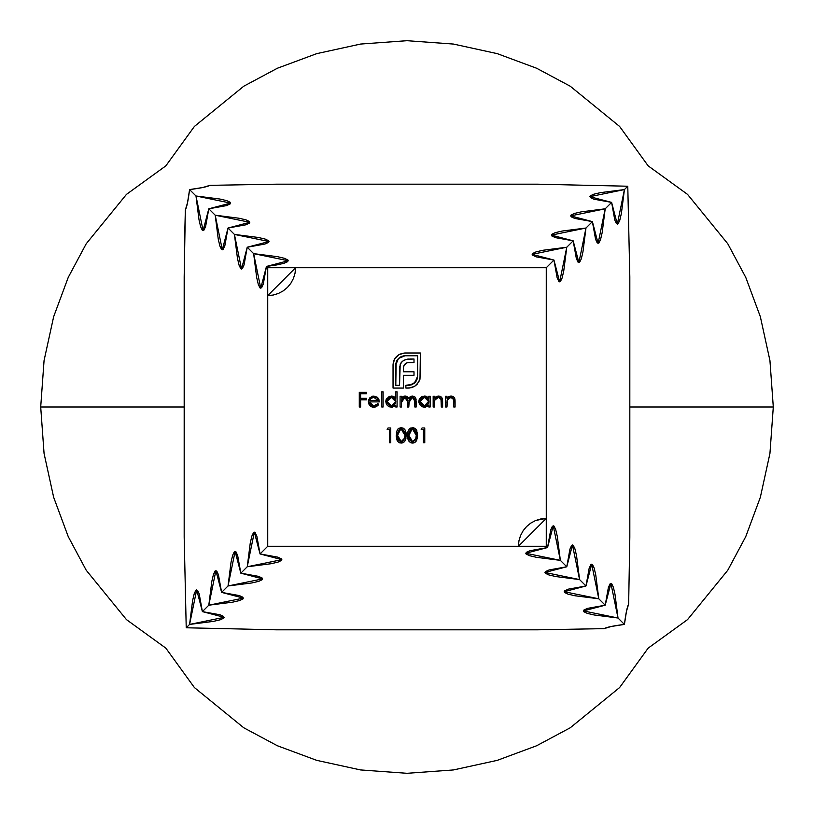 <?xml version="1.0" encoding="UTF-8"?>
<svg xmlns="http://www.w3.org/2000/svg" width="814" height="814" viewBox="0 0 814 814"><rect width="100%" height="100%" fill="white"/><g stroke="black" fill="none" stroke-linecap="round" stroke-linejoin="round"><path stroke-width="1.22" d="M194.404 126.435L165.853 165.853L126.435 194.404L86.213 243.773L68.244 277.381L53.653 316.707L44.058 360.571L40.7 407L184.178 407L40.7 407L184.178 407L40.7 407L44.058 360.571L53.653 316.707L68.244 277.381L86.213 243.773L126.435 194.404L165.853 165.853L194.404 126.435L243.773 86.213L194.404 126.435M277.381 68.244L243.773 86.213L277.381 68.244L316.707 53.653L277.381 68.244M360.571 44.058L316.707 53.653L360.571 44.058L407 40.7L360.571 44.058M453.429 44.058L407 40.7L453.429 44.058L497.293 53.653L453.429 44.058M536.619 68.244L497.293 53.653L536.619 68.244L570.227 86.213L536.619 68.244M619.596 126.435L570.227 86.213L619.596 126.435L648.148 165.853L619.596 126.435M687.565 194.404L648.148 165.853L687.565 194.404L727.787 243.773L687.565 194.404M745.756 277.381L727.787 243.773L745.756 277.381L760.347 316.707L745.756 277.381M769.942 360.571L760.347 316.707L769.942 360.571L773.3 407L769.942 360.571M629.822 407L773.3 407L769.942 453.429L760.347 497.293L745.756 536.619L727.787 570.227L687.565 619.596L648.148 648.148L619.596 687.565L570.227 727.787L536.619 745.756L497.293 760.347L453.429 769.942L407 773.3L360.571 769.942L316.707 760.347L277.381 745.756L243.773 727.787L194.404 687.565L165.853 648.148L126.435 619.596L86.213 570.227L68.244 536.619L53.653 497.293L44.058 453.429L40.7 407L44.058 453.429L53.653 497.293L68.244 536.619L86.213 570.227L126.435 619.596L165.853 648.148L194.404 687.565L243.773 727.787L277.381 745.756L316.707 760.347L360.571 769.942L407 773.3L453.429 769.942L497.293 760.347L536.619 745.756L570.227 727.787L619.596 687.565L648.148 648.148L687.565 619.596L727.787 570.227L745.756 536.619L760.347 497.293L769.942 453.429L773.3 407L629.822 407M537.118 184.178L276.882 184.178L537.118 184.178L627.777 186.223L624.419 189.581L600.569 192.613L593.64 194.241L590.211 195.889L590.313 197.558L593.966 199.216L611.609 202.391L605.199 208.801L581.349 211.833L574.419 213.451L570.99 215.11L571.092 216.778L574.745 218.437L592.389 221.612L585.978 228.022L562.128 231.054L555.209 232.672L551.77 234.33L551.882 235.999L555.524 237.657L573.168 240.832L566.768 247.232L542.907 250.274L535.988 251.892L532.549 253.551L532.661 255.22L536.304 256.878L553.947 260.053L546.265 267.735L546.265 518.406L540.832 518.945L535.602 520.533L530.789 523.107L526.566 526.566L523.107 530.789L520.533 535.602L518.945 540.832L518.406 546.265L267.735 546.265L267.735 295.594L273.168 295.055L278.398 293.467L283.211 290.893L287.434 287.434L290.893 283.211L293.467 278.398L295.055 273.168L295.594 267.735L546.265 267.735L553.947 260.053L557.122 277.696L558.78 281.339L560.449 281.451L562.108 278.012L563.726 271.093L566.768 247.232L573.168 240.832L576.343 258.476L578.001 262.118L579.67 262.23L581.328 258.791L582.946 251.872L585.978 228.022L592.389 221.612L595.563 239.255L597.222 242.908L598.89 243.01L600.549 239.581L602.167 232.651L605.199 208.801L611.609 202.391L614.784 220.034L616.442 223.687L618.111 223.789L619.759 220.36L621.387 213.431L624.419 189.581L627.777 186.223L629.822 276.882L629.822 537.118L629.822 276.882L627.777 186.223L537.118 184.178M184.178 276.882L184.178 537.118L184.473 244.811L185.348 209.971L187.515 202.757L189.581 189.581L195.991 195.991L199.023 219.841L200.641 226.76L202.299 230.199L203.968 230.087L205.627 226.445L208.801 208.801L215.201 215.201L218.244 239.062L219.861 245.981L221.52 249.42L223.189 249.308L224.847 245.665L228.022 228.022L234.422 234.422L237.454 258.272L239.082 265.201L240.74 268.64L242.409 268.528L244.058 264.876L247.232 247.232L253.642 253.642L256.675 277.493L258.303 284.422L259.951 287.851L261.63 287.749L263.278 284.096L266.453 266.453L267.735 267.735L266.453 266.453L276.964 264.896L284.096 263.278L287.749 261.63L287.851 259.951L284.422 258.303L277.493 256.675L253.642 253.642L247.232 247.232L264.876 244.058L268.528 242.409L268.64 240.74L265.201 239.082L258.272 237.454L234.422 234.422L228.022 228.022L245.665 224.847L249.308 223.189L249.42 221.52L245.981 219.861L239.062 218.244L215.201 215.201L208.801 208.801L226.445 205.627L230.087 203.968L230.199 202.299L226.76 200.641L219.841 199.023L195.991 195.991L189.581 189.581L202.757 187.515L209.971 185.348L276.882 184.178L209.971 185.348A236.742 13.635 180 0 1 189.581 189.581A236.742 13.635 90 0 1 185.348 209.971L184.178 276.882M276.882 629.822L537.118 629.822L276.882 629.822L186.223 627.777L184.178 537.118L186.223 627.777L189.581 624.419L186.223 627.777L276.882 629.822M412.495 443.081L414.947 442.348L416.626 440.405L417.582 435.337L416.626 430.28L414.947 428.327L412.495 427.584L409.279 429.009L407.977 431.501L407.611 436.813L408.791 441.025L410.378 442.541L412.495 443.081L417.582 435.337L412.495 427.584L407.57 435.337L412.495 443.081M387.159 429.477L389.428 429.477L389.428 442.704L390.751 442.704L390.751 427.971L388.024 427.971L387.159 429.477L388.024 427.971L387.159 429.477L389.428 429.477L389.428 442.704L390.751 442.704L390.751 427.971L388.024 427.971L390.751 427.971L390.751 442.704L389.428 442.704M434.493 407L433.17 407L434.493 407L434.788 399.918L436.05 398.178L438.359 397.364L440.171 397.883L441.005 399.023L441.3 407L442.623 407L442.297 398.626L441.147 396.927L438.593 396.042L436.273 396.591L434.493 398.168L434.493 396.225L433.17 396.225L433.17 407L433.17 396.225L433.17 407L434.493 407L434.696 400.213L438.359 397.364L441.137 399.481L441.3 407L442.623 407L442.623 401.495L438.593 396.042L434.493 398.168L434.493 396.225L433.17 396.225L434.493 396.225M401.424 407L400.101 407L401.424 407L401.699 399.867L403.245 397.832L404.914 397.364L407.285 399.074L407.468 407L408.791 407L409.33 399.206L412.291 397.364L414.621 398.87L414.845 407L416.168 407L415.873 398.504L414.865 396.896L412.515 396.042L410.185 396.774L408.567 398.646L406.278 396.214L403.449 396.347L401.424 398.097L401.424 396.225L400.101 396.225L400.101 407L400.101 396.225L400.101 407L401.424 407L401.424 402.472L404.914 397.364L407.468 401.526L407.468 407L408.791 407L408.791 402.808L412.291 397.364L414.845 401.16L414.845 407L416.168 407L416.168 401.17L412.515 396.042L408.567 398.646L405.138 396.042L402.92 396.591L401.424 398.097L401.424 396.225L400.101 396.225L401.424 396.225M421.174 429.477L423.443 429.477L423.443 442.704L424.766 442.704L424.766 427.971L422.039 427.971L421.174 429.477L422.039 427.971L421.174 429.477L423.443 429.477L423.443 442.704L424.766 442.704L424.766 427.971L422.039 427.971L424.766 427.971L424.766 442.704L423.443 442.704M377.228 404.09L373.616 405.871L372.09 405.586L370.319 404.11L369.678 401.902L379.314 401.902L378.673 399.002L377.289 397.252L373.809 396.042L369.994 397.588L368.355 401.648L369.892 405.596L373.779 407.193L377.889 405.474L378.754 404.212L377.574 403.602L375.915 405.291L373.616 405.871L375.915 405.291M381.776 407L383.099 407L383.099 391.88L381.776 391.88L381.776 407L381.776 391.88L381.776 407L383.099 407L383.099 391.88L381.776 391.88L383.099 391.88L383.099 407L381.776 407M360.612 407L359.289 407L360.612 407L360.612 399.816L366.473 399.816L366.473 398.311L360.612 398.311L360.612 393.773L366.473 393.773L366.473 392.256L359.289 392.256L359.289 407L359.289 392.256L359.289 407L360.612 407L360.612 399.816L366.473 399.816L366.473 398.311L360.612 398.311L360.612 393.773L366.473 393.773L366.473 392.256L359.289 392.256L366.473 392.256L366.473 393.773M395.757 391.88L395.757 398.311L392.674 396.174L389.245 396.438L386.172 399.44L385.744 401.587L386.67 404.711L389.204 406.786L392.602 407.071L395.757 405.138L395.757 407L397.079 407L397.079 391.88L395.757 391.88L397.079 391.88L395.757 391.88L395.757 398.311L391.402 396.042L385.744 401.587L391.361 407.193L395.757 405.138L395.757 407L397.079 407L397.079 391.88L397.079 407L395.757 407M428.825 396.225L428.825 398.219L425.732 396.164L422.313 396.438L419.23 399.44L418.813 401.587L419.739 404.711L422.273 406.786L425.671 407.071L428.825 405.138L428.825 407L430.148 407L430.148 396.225L428.825 396.225L430.148 396.225L428.825 396.225L428.825 398.219L424.47 396.042L418.813 401.587L424.43 407.193L428.825 405.138L428.825 407L430.148 407L430.148 396.225L430.148 407L428.825 407M404.965 353.001L420.37 353.001L404.965 353.001L399.074 354.548L395.685 357.438L394.057 360.073L393.06 364.051L393.04 388.064L403.418 388.064L403.378 375.315L414 375.315L414 371.784L403.378 371.784L403.469 367.236L404.548 364.53L407.315 362.769L414 362.566L414 358.984L407.549 359.127L403.602 360.368L400.956 362.952L399.694 366.839L399.552 385.307L395.787 385.307L396.164 362.23L397.334 359.819L399.867 357.295L404.965 355.759L417.613 355.759L417.613 376.18L416.941 379.7L412.759 384.269L405.881 385.307L405.881 388.064L410.958 387.79L414.021 386.681L417.043 384.412L419.993 379.202L420.37 353.001L404.192 353.032L399.755 354.192M401.16 443.081L403.612 442.348L405.291 440.405L406.247 435.337L405.291 430.28L403.612 428.327L401.16 427.584L397.944 429.009L396.632 431.501L396.276 436.813L397.456 441.025L399.043 442.541L401.16 443.081L406.247 435.337L401.16 427.584L396.225 435.337L401.16 443.081M446.967 407L445.645 407L446.967 407L447.374 399.633L448.524 398.178L450.834 397.364L452.645 397.883L453.469 399.023L453.764 407L455.087 407L454.761 398.626L453.622 396.927L451.058 396.042L448.748 396.591L446.967 398.168L446.967 396.225L445.645 396.225L445.645 407L445.645 396.225L445.645 407L446.967 407L447.171 400.213L450.834 397.364L453.612 399.481L453.764 407L455.087 407L455.087 401.495L451.058 396.042L446.967 398.168L446.967 396.225L445.645 396.225L446.967 396.225M267.735 546.265L260.053 553.947L256.878 536.304L255.22 532.661L253.551 532.549L251.892 535.988L250.274 542.907L247.232 566.768L240.832 573.168L237.657 555.524L235.999 551.882L234.33 551.77L232.672 555.209L231.054 562.128L228.022 585.978L221.612 592.389L218.437 574.745L216.778 571.092L215.11 570.99L213.451 574.419L211.833 581.349L208.801 605.199L202.391 611.609L199.216 593.966L197.558 590.313L195.889 590.211L194.241 593.64L192.613 600.569L189.581 624.419L213.431 621.387L220.36 619.759L223.789 618.111L223.687 616.442L220.034 614.784L202.391 611.609L208.801 605.199L232.651 602.167L239.581 600.549L243.01 598.89L242.908 597.222L239.255 595.563L221.612 592.389L228.022 585.978L251.872 582.946L258.791 581.328L262.23 579.67L262.118 578.001L258.476 576.343L240.832 573.168L247.232 566.768L271.093 563.726L278.012 562.108L281.451 560.449L281.339 558.78L277.696 557.122L260.053 553.947L267.735 546.265L546.265 546.265L547.547 547.547L529.904 550.722L526.251 552.37L526.149 554.049L529.578 555.697L536.507 557.325L560.358 560.358L566.768 566.768L549.124 569.942L545.472 571.591L545.36 573.26L548.799 574.918L555.728 576.546L579.578 579.578L585.978 585.978L568.335 589.153L564.692 590.811L564.58 592.48L568.019 594.139L574.938 595.756L598.799 598.799L605.199 605.199L587.555 608.373L583.913 610.032L583.801 611.701L587.24 613.359L594.159 614.977L618.009 618.009L624.419 624.419L611.243 626.485L604.029 628.652L537.118 629.822L604.029 628.652A236.742 13.635 0 0 1 624.419 624.419L618.009 618.009L614.977 594.159L613.359 587.24L611.701 583.801L610.032 583.913L608.373 587.555L605.199 605.199L598.799 598.799L595.756 574.938L594.139 568.019L592.48 564.58L590.811 564.692L589.153 568.335L585.978 585.978L579.578 579.578L576.546 555.728L574.918 548.799L573.26 545.36L571.591 545.472L569.942 549.124L566.768 566.768L560.358 560.358L557.325 536.507L555.697 529.578L554.049 526.149L552.37 526.251L550.722 529.904L547.547 547.547L546.265 546.265L546.265 267.735L267.735 267.735L267.735 546.265M629.822 537.118L628.652 604.029L626.485 611.243L624.419 624.419A236.742 13.635 -90 0 1 628.652 604.029L629.822 537.118M374.776 405.728L376.394 404.975M378.754 404.212L377.574 403.602L378.754 404.212L373.229 407.173M378.357 404.873L377.899 405.464M377.859 405.504L376.007 406.797M375.274 407.02L374.542 407.153M368.355 401.648L369.597 398.046L368.355 401.648L373.779 407.193M372.7 407.102L371.662 406.827L372.7 407.102M371.642 406.817L370.35 406.044M369.882 405.596L369.271 404.782M372.09 405.586L373.616 405.871L369.678 401.902L379.314 401.902L378.144 398.158L373.809 396.042L369.994 397.588M371.469 396.53L372.588 396.153M378.622 398.891L379.039 399.928M379.293 401.394L379.314 401.902M369.678 401.902L369.749 402.635M369.76 402.676L369.963 403.418L369.76 402.676M369.994 403.479L370.319 404.11M369.23 404.721L368.762 403.775M368.437 400.681L368.671 399.735M371.723 397.924L373.88 397.364L377.991 400.58L377.472 399.257L377.991 400.58L369.821 400.58L370.777 398.697M370.655 398.84L373.199 397.405M370.034 399.969L370.309 399.379M377.106 398.738L377.472 399.257M375.305 397.588L375.926 397.853M366.473 398.311L366.473 399.816M394.902 405.993L393.813 406.674M392.633 407.061L391.982 407.163M390.232 407.081L388.237 406.257M389.204 406.786L386.711 404.762M386.67 404.7L386.151 403.734L386.67 404.711M385.744 401.587L385.765 401.037M386.151 399.471L386.619 398.616M392.144 396.082L393.844 396.611M393.884 396.632L395.36 397.822M393.101 397.67L391.422 397.364L393.834 398.046L395.451 399.979L395.462 403.256M395.736 402.065L394.495 404.68L391.402 405.871L389.753 405.545L392.256 405.789L391.402 405.871L387.067 401.597L387.149 402.442L387.067 401.597L391.422 397.364L395.757 401.638L395.696 400.844M389.102 397.995L387.515 399.725L387.067 401.597L388.359 398.575L390.557 397.436M395.645 400.62L394.973 399.125M395.685 402.482L395.757 401.638L391.402 405.871L387.82 403.978M405.138 396.042L405.718 396.082M406.288 396.214L407.315 396.733M408.018 397.476L408.343 398.077M409.269 397.598L409.991 396.917M411.864 396.092L410.683 396.479M413.817 396.265L414.855 396.876M414.886 396.906L416.056 399.379M416.086 399.613L416.137 400.142M416.168 401.17L416.168 407L414.845 407M414.845 401.16L414.835 400.498M414.794 399.827L414.499 398.585M414.407 398.422L413.38 397.568M412.952 397.436L410.551 397.863M409.33 399.206L408.943 400.447M408.811 401.892L408.791 402.808M408.791 407L407.468 407M407.468 401.526L407.468 400.824M407.173 398.758L406.858 398.229M406.267 397.72L405.657 397.456M405.586 397.436L404.049 397.486M402.248 398.738L401.475 401.251M401.444 401.77L401.424 402.472M404.568 396.072L403.998 396.174M427.971 405.993L426.862 406.685M425.702 407.061L425.05 407.163M423.3 407.081L421.306 406.257M420.472 405.565L418.905 402.686M418.813 401.587L418.834 402.136M419.251 399.409L419.688 398.616M420.472 397.659L422.313 396.438M425.264 396.092L426.933 396.581M428.754 402.482L427.564 404.68L424.47 405.871L425.315 405.789L424.47 405.871L420.136 401.597L420.217 402.442L420.136 401.597L424.481 397.364L428.825 401.638L428.754 400.844M423.636 405.789L421.428 404.629L420.217 402.442M424.063 397.385L426.902 398.046L428.805 401.21L424.47 405.871M428.713 400.62L428.042 399.125M426.16 397.67L424.481 397.364M428.113 404.029L428.53 403.256M420.462 403.205L421.428 404.629M422.863 397.659L423.646 397.436M422.171 397.995L420.584 399.725L422.832 397.67M420.248 400.641L420.573 399.745M435.287 397.293L436.243 396.611M436.304 396.581L437.922 396.082M439 396.062L440.16 396.337M440.242 396.367L441.147 396.927M441.89 397.771L442.277 398.595M442.297 398.626L442.602 400.712M442.623 401.495L442.623 407L441.3 407M441.3 401.933L441.239 400.183M441.229 400.112L440.923 398.819M440.781 398.565L440.201 397.904M440.16 397.873L438.054 397.374M434.788 399.918L434.564 401.078M434.696 400.213L434.493 403.103M434.503 402.381L434.523 401.658M417.043 384.412L414.723 386.274L418.823 382.02L420.37 376.18L420.37 353.001L420.339 376.943M418.427 382.651L418.823 382.02M409.279 388.034L414.723 386.274M411.772 387.576L412.545 387.332M405.881 388.064L408.435 388.064L405.881 388.064L405.881 385.307L405.881 388.064M414.255 383.262L408.435 385.307L405.881 385.307M408.435 385.307L409.91 385.205M410.612 385.073L414.245 383.262M416.941 379.7L417.613 376.18L414.916 382.651L416.046 381.298M404.059 355.799L401.444 356.43L398.494 358.455L404.965 355.759L417.613 355.759L417.613 376.18M395.95 363.125L395.787 364.886L398.494 358.455L396.866 360.582M397.283 359.9L395.96 363.054M409.839 358.984L414 358.984L405.301 359.615L402.116 361.497L400.183 364.641L399.552 385.307L395.787 385.307L395.787 364.886M399.552 369.078L399.593 367.948M400.956 362.952L400.529 363.777M407.427 359.147L408.689 359.015M414 362.566L414 358.984L414 362.566L407.967 362.647M407.875 362.657L409.208 362.566M404.914 364.112L406.695 362.952L403.764 365.995L404.914 364.112M403.764 365.995L403.581 366.605M414 371.784L414 375.315L414 371.784L403.378 371.784L403.378 368.498M403.418 385.307L403.378 375.315L414 375.315M393.04 388.064L403.418 388.064L393.04 388.064L393.04 364.886L393.04 388.064M399.074 354.548L394.821 358.648L393.06 364.041M394.057 360.083L394.414 359.35M394.821 358.648L395.248 358.038M395.787 357.315L397.71 355.464M411.945 384.646L411.101 384.951M400.071 442.948L399.542 442.775M397.954 441.676L397.466 441.035M397.446 441.005L396.815 439.733M396.805 439.682L396.591 438.99M396.276 436.772L396.235 436.08M396.387 432.763L396.632 431.501M397.873 429.09L397.334 429.843M398.077 428.866L399.186 428.062M404.416 429.019L405.25 430.209M405.291 430.28L405.565 430.871M405.993 432.376L406.206 434.015M406.247 435.337L406.206 434.045M406.064 437.932L405.291 440.405M404.894 441.056L403.988 442.063M402.91 442.724L401.801 443.04M402.411 429.365L401.2 429.1L404.924 435.337L404.365 439.041L404.629 438.136L401.2 441.575L402.94 441.015L401.2 441.575L397.547 435.337L397.649 433.313L397.547 435.337L400.702 429.141L403.652 430.321L404.7 432.804L404.263 431.369M404.7 432.804L404.853 433.821M404.792 437.281L404.629 438.136M397.649 433.313L399.318 429.751L401.2 429.1M398.321 430.932L397.68 433.089M403.449 430.087L402.004 429.212M403.398 440.649L401.2 441.575M403.836 440.12L403.418 440.628M397.781 438.217L397.578 436.446M398.25 439.611L398.606 440.191M398.921 440.567L398.117 439.316M400.498 441.483L398.941 440.588M411.416 442.948L410.877 442.775M409.3 441.676L408.15 439.733M408.14 439.682L407.936 439.011M407.834 438.543L407.57 435.337M409.422 428.866L410.521 428.062M413.777 427.767L413.146 427.635M415.761 429.019L416.585 430.209M416.626 430.28L416.9 430.871L416.626 430.28M417.338 432.376L417.541 434.015M417.541 436.64L416.626 440.405M416.239 441.056L415.333 442.063M414.255 442.724L413.136 443.04M414.733 440.649L412.535 441.575L408.893 435.337L408.994 433.313L408.893 435.337L412.037 429.141L414.998 430.321L416.046 432.804L415.608 431.369M416.046 432.804L416.188 433.821M413.746 429.365L412.535 429.1L416.259 435.337L415.964 438.136M408.994 433.313L410.663 429.751L412.535 429.1M409.666 430.932L409.015 433.089M414.784 430.087L413.339 429.212M416.127 437.281L416.259 435.337L415.7 439.041L412.535 441.575L413.431 441.432M415.171 440.12L414.764 440.628M409.116 438.217L408.913 436.446M409.595 439.611L409.941 440.191M411.843 441.483L410.287 440.588M447.761 397.293L450.396 396.082M451.475 396.062L452.635 396.337M452.706 396.367L453.622 396.927M454.365 397.771L455.077 400.712M455.087 401.495L455.087 407L453.764 407M453.764 401.933L453.388 398.819M453.703 400.112L453.612 399.481M453.256 398.565L452.665 397.904M452.635 397.873L450.518 397.374M447.262 399.918L447.039 401.078M447.171 400.213L446.967 403.103M454.975 399.572L454.761 398.626M377.991 400.58L369.821 400.58M393.834 398.046L394.495 398.585M426.882 405.189L426.129 405.555M425.335 397.436L426.149 397.659M397.558 434.757L397.578 434.177M413.451 441.432L412.535 441.575M410.276 440.588L409.452 439.316M408.893 434.757L408.923 434.177M546.265 518.406L546.265 546.265L518.406 546.265L546.265 518.406M547.547 547.547L553.255 525.752L560.358 560.358L525.752 553.255L547.547 547.547M566.768 566.768L572.476 544.973L579.578 579.578L544.973 572.476L566.768 566.768M585.978 585.978L591.697 564.194L598.799 598.799L564.194 591.697L585.978 585.978M605.199 605.199L610.917 583.414L618.009 618.009L583.414 610.917L605.199 605.199M267.735 295.594L267.735 267.735L295.594 267.735L267.735 295.594M253.642 253.642L288.248 260.745L266.453 266.453L260.745 288.248L253.642 253.642M234.422 234.422L269.027 241.524L247.232 247.232L241.524 269.027L234.422 234.422M215.201 215.201L249.806 222.303L228.022 228.022L222.303 249.806L215.201 215.201M195.991 195.991L230.586 203.083L208.801 208.801L203.083 230.586L195.991 195.991M566.768 247.232L559.666 281.837L553.947 260.053L532.163 254.334L566.768 247.232M585.978 228.022L578.886 262.617L573.168 240.832L551.383 235.114L585.978 228.022M605.199 208.801L598.107 243.406L592.389 221.612L570.594 215.893L605.199 208.801M624.419 189.581L617.317 224.186L611.609 202.391L589.814 196.683L624.419 189.581M260.053 553.947L281.837 559.666L247.232 566.768L254.334 532.163L260.053 553.947M240.832 573.168L262.617 578.886L228.022 585.978L235.114 551.383L240.832 573.168M221.612 592.389L243.406 598.107L208.801 605.199L215.893 570.594L221.612 592.389M202.391 611.609L224.186 617.317L189.581 624.419L196.683 589.814L202.391 611.609M518.406 546.235L518.925 540.944L518.406 546.235M518.966 540.71L520.472 535.744L518.966 540.71M520.594 535.459L523.046 530.87L520.594 535.459M523.178 530.677L526.465 526.668L523.178 530.677M526.678 526.465L530.718 523.148L526.678 526.465M530.87 523.046L535.48 520.584L530.87 523.046M535.683 520.492L546.102 518.406L535.683 520.492"/></g></svg>
